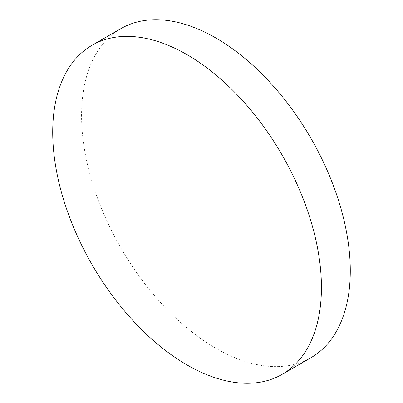 <?xml version="1.0" encoding="UTF-8"?>
<svg xmlns="http://www.w3.org/2000/svg" width="403" height="403" viewBox="0 0 403 403"><rect width="100%" height="100%" fill="white"/><g stroke="black" fill="none" stroke-linecap="round" stroke-linejoin="round"><path stroke-width="0.3" stroke-dasharray="2.02 1.51" d="M120.92 28.613A190.014 109.707 -120 0 0 91.793 180.876A190.014 109.707 -120 0 0 215.927 348.318A190.014 109.707 -120 0 0 310.93 357.728"/><path stroke-width="0.6" d="M187.073 364.977A190.014 109.707 -120 0 0 282.08 374.387A190.014 109.707 -120 0 0 311.207 222.124A190.014 109.707 -120 0 0 187.073 54.682A190.014 109.707 -120 0 0 92.07 45.272A190.014 109.707 -120 0 0 62.944 197.535A190.014 109.707 -120 0 0 187.073 364.977M282.08 374.387L310.93 357.728A190.014 109.707 -120 0 0 340.056 205.465A190.014 109.707 -120 0 0 215.927 38.023A190.014 109.707 -120 0 0 120.92 28.613L92.07 45.272"/></g></svg>
